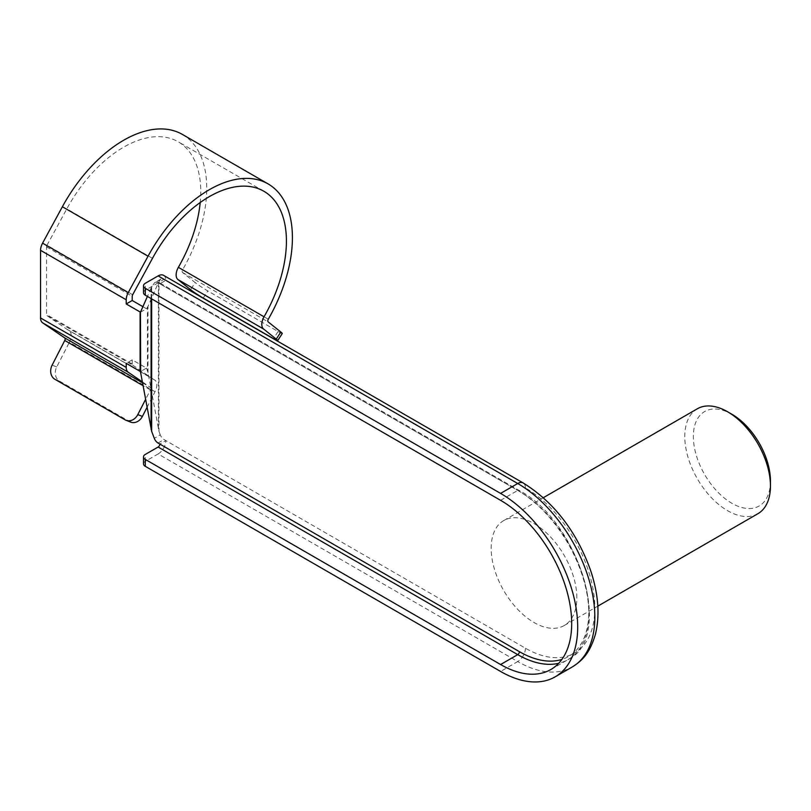 <?xml version="1.0" encoding="UTF-8"?>
<svg xmlns="http://www.w3.org/2000/svg" width="811" height="811" viewBox="0 0 811 811"><rect width="100%" height="100%" fill="white"/><g stroke="black" fill="none" stroke-linecap="round" stroke-linejoin="round"><path stroke-width="0.61" stroke-dasharray="4.05 3.04" d="M132.669 294.728L46.997 245.267A2.423 1.399 120 0 0 46.551 246.868L46.551 314.577A2.423 1.399 120 0 0 46.997 315.651L132.669 365.112A2.423 1.399 -60 0 1 132.213 364.038L132.213 359.861L146.487 368.093L140.445 371.58M132.213 359.861L126.222 363.318M142.908 306.68L146.487 308.738L140.445 312.225M146.487 368.093L147.997 372.604L158.976 431.401L158.976 281.63L160.294 279.673A6.062 3.497 60 0 1 161.004 279.004A6.062 3.497 60 0 1 164.025 279.298L158.033 282.765L159.838 283.809A2.423 1.399 120 0 0 159.341 282.694A2.423 1.399 120 0 0 158.125 282.816L517.722 490.432A100.554 58.057 60 0 1 583.423 579.044A100.554 58.057 60 0 1 568.004 659.627A100.554 58.057 60 0 1 558.698 663.297M158.033 282.765A6.062 3.497 -120 0 0 155.002 282.461A6.062 3.497 -120 0 0 154.293 283.14L160.294 279.673M151.089 298.539L151.089 288.047L154.293 283.14M151.089 288.047L147.409 296.42M46.997 245.267L66.806 208.873A109.039 62.954 -60 0 1 178.167 141.773A109.039 62.954 -60 0 1 200.216 202.517M46.997 315.651L66.806 329.175A109.039 62.954 -60 0 0 68.925 330.513A10.908 6.295 -60 0 1 69.361 342.262L155.023 391.723A10.908 6.295 120 0 0 154.597 379.974A109.039 62.954 -60 0 1 152.478 378.636L66.806 329.175M130.703 422.115A10.908 8.87 111.4 0 1 129.719 421.639L59.477 381.079A10.908 8.87 111.4 0 1 56.719 366.947L69.361 342.262M182.404 134.433A117.524 67.85 -60 0 1 182.627 269.749A2.423 1.399 120 0 0 182.536 272.466L195.167 282.563L190.575 289.669M146.487 308.738L147.43 307.328L147.43 370.597M147.997 372.604L147.997 306.345L158.419 282.613L158.419 429.394M576.834 597.758A60.582 34.974 -120 0 0 534.003 523.571A60.582 34.974 -120 0 0 503.712 520.571A60.582 34.974 -120 0 0 503.712 590.52A60.582 34.974 -120 0 0 564.294 625.494A60.582 34.974 -120 0 0 576.834 597.758M164.025 279.298L525.437 487.958A98.131 56.658 60 0 1 594.828 608.149A98.131 56.658 60 0 1 525.437 648.212L164.025 439.552A6.062 3.497 60 0 1 160.294 434.868L154.293 438.325M158.976 431.401L160.294 434.868M143.496 463.841A6.062 3.497 180 0 1 145.27 461.368L158.125 453.957L517.722 661.563L500.59 671.457M757.9 513.708A60.582 34.974 60 0 1 697.328 478.733A60.582 34.974 60 0 1 697.328 408.785M770.45 481.035A54.519 31.477 60 0 1 731.897 503.296A54.519 31.477 60 0 1 693.344 436.521A54.519 31.477 60 0 1 731.897 414.259M158.976 281.63L158.419 282.613M147.997 306.345L147.43 307.328M282.289 333.493A10.908 0.781 32.9 0 1 278.082 331.527L207.839 290.977A10.908 0.781 32.9 0 1 195.167 282.563M132.669 365.112L152.478 378.636M142.554 382.853L150.37 387.364L142.381 381.91M150.37 387.364A2.423 1.399 -60 0 1 150.42 389.939L145.595 399.377M147.044 407.315L155.023 391.723M158.125 453.957A10.908 6.295 -60 0 0 165.839 440.596L159.838 444.063M143.496 292.71A6.062 3.497 180 0 1 145.27 290.237L158.125 282.816M163.579 275.355A10.908 6.295 -60 0 1 165.839 280.342L159.838 283.809L519.435 491.415A98.131 56.658 -120 0 1 585.106 583.565A98.131 56.658 -120 0 1 561.881 659.444M151.647 287.064L151.647 298.864M56.719 366.947L52.127 365.153M132.213 364.038L46.551 314.577M46.551 246.868L132.213 296.329M525.437 648.212A10.908 6.295 -60 0 1 517.722 661.563A109.039 62.954 -120 0 0 572.242 666.966M152.478 258.334L66.806 208.873M278.082 331.527L273.489 338.633M203.247 298.073L207.839 290.977M182.536 272.466L268.198 321.926M268.299 319.21L182.627 269.749M154.597 379.974L68.925 330.513M150.42 389.939L143.081 385.701M54.884 379.284L59.477 381.079M129.719 421.639L125.127 419.845M145.27 461.368L145.27 454.444M500.59 500.326L517.722 490.432A2.423 1.399 -60 0 1 518.939 490.31A2.423 1.399 -60 0 1 519.435 491.415M145.27 290.237L145.27 283.313M525.437 487.958A10.908 6.295 120 0 0 523.176 482.971M158.033 443.019L164.025 439.552M564.294 625.494L597.829 606.131M503.712 520.571L543.319 497.701M263.839 191.234L178.167 141.773M550.872 669.511L568.004 659.627C614.332 637.892 579.733 521.868 518.939 490.31L159.341 282.694M161.004 279.004L155.002 282.461"/><path stroke-width="1.22" d="M151.647 298.864L151.647 431.351L140.445 371.58A2.423 1.399 0 0 0 140.11 371.337L126.222 363.318L126.222 367.403A10.908 6.295 120 0 0 128.25 372.249L42.578 322.788A10.908 6.295 -60 0 1 40.55 317.942L126.222 367.403M140.11 371.337L140.11 311.982L126.222 303.963L132.213 300.506L142.908 306.68M140.11 311.982A2.423 1.399 180 0 1 140.445 312.225L140.668 372.553M151.647 431.351L154.293 438.325A6.062 3.497 -120 0 0 158.033 443.019L519.435 651.679A98.131 56.658 -120 0 0 561.881 659.444M147.409 296.42L140.668 311.779M126.222 303.963L126.222 299.786L40.55 250.325L40.55 317.942M263.605 329.033L276.247 339.13A10.908 0.781 -147.1 0 1 277.697 340.6A10.908 0.781 -147.1 0 1 273.489 338.633L203.247 298.073A10.908 0.781 -147.1 0 1 190.575 289.669L177.944 279.572A10.908 6.295 -60 0 1 178.369 267.326L264.041 316.787A10.908 6.295 120 0 0 263.605 329.033L177.944 279.572M200.216 202.517A109.039 62.954 -60 0 1 178.369 267.326M143.081 385.701L64.758 340.478L52.127 365.153A10.908 8.87 -68.6 0 0 54.884 379.284L125.127 419.845A10.908 8.87 -68.6 0 0 126.111 420.311A10.908 8.87 -68.6 0 0 137.799 414.614L142.391 416.408L147.044 407.315M64.758 340.478A2.423 1.399 120 0 0 64.708 337.903L42.578 322.788M40.55 250.325A10.908 6.295 -60 0 1 42.578 243.148L128.25 292.609A10.908 6.295 120 0 0 126.222 299.786M276.247 339.13L280.839 332.023L268.198 321.926A2.423 1.399 -60 0 1 268.299 319.21A117.524 67.85 -60 0 0 268.076 183.894A117.524 67.85 -60 0 0 148.048 256.205L62.386 206.744L42.578 243.148M62.386 206.744A117.524 67.85 -60 0 1 182.404 134.433L268.076 183.894M264.041 316.787A109.039 62.954 -60 0 0 263.839 191.234A109.039 62.954 -60 0 0 152.478 258.334L132.669 294.728A2.423 1.399 -60 0 0 132.213 296.329L132.213 300.506M500.59 671.457L145.27 466.315A6.062 3.497 180 0 1 143.496 463.841L143.496 456.917A6.062 3.497 0 0 0 145.27 459.391L500.59 664.533A100.554 58.057 -120 0 0 550.872 669.511A100.554 58.057 -120 0 0 566.281 588.938A100.554 58.057 -120 0 0 500.59 500.326L145.27 295.184A6.062 3.497 180 0 1 143.496 292.71L143.496 285.786A6.062 3.497 0 0 0 145.27 288.26L500.59 493.402A109.039 62.954 60 0 1 571.826 589.485A109.039 62.954 60 0 1 555.109 676.861A109.039 62.954 60 0 1 500.59 671.457M543.319 497.701L697.328 408.785A60.582 34.974 60 0 1 727.619 411.785L727.619 411.785A60.582 34.974 60 0 1 770.45 485.982A60.582 34.974 60 0 1 757.9 513.708L597.829 606.131M731.897 414.259L727.619 411.785L731.897 414.259A54.519 31.477 60 0 1 770.45 481.035L770.45 485.982M143.496 285.786A6.062 3.497 0 0 1 145.27 283.313L158.125 275.892A10.908 6.295 -60 0 1 163.579 275.355L523.176 482.971A10.908 6.295 120 0 0 517.722 483.508L158.125 275.892M280.839 332.023A10.908 0.781 32.9 0 1 282.289 333.493L277.697 340.6M148.048 256.205L128.25 292.609M142.381 381.91L128.25 372.249M145.595 399.377L137.799 414.614M142.391 416.408A10.908 8.87 111.4 0 1 130.703 422.115L126.111 420.311M143.496 456.917A6.062 3.497 0 0 1 145.27 454.444L158.125 447.023A2.423 1.399 120 0 0 159.838 444.063M151.089 429.343L151.089 298.539M500.59 493.402L517.722 483.508A109.039 62.954 -120 0 1 588.958 579.591A109.039 62.954 -120 0 1 572.242 666.966L555.109 676.861M64.708 337.903L142.554 382.853M500.59 664.533L517.722 654.639L158.125 447.023M558.698 663.297A100.554 58.057 60 0 1 517.722 654.639A2.423 1.399 120 0 0 519.435 651.679M145.27 459.391L145.27 466.315M145.27 288.26L145.27 295.184M523.176 482.971C553.71 501.968 576.063 530.779 590.246 569.393C598.366 593.277 600.099 614.89 595.436 634.222C589.779 653.362 582.45 660.448 572.242 666.966"/></g></svg>
